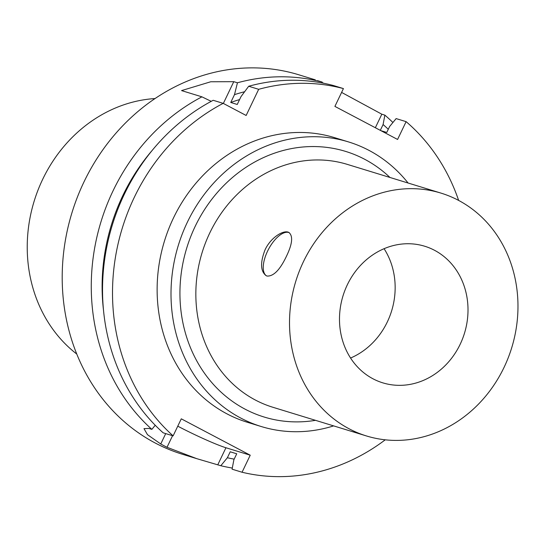 <?xml version="1.0" encoding="UTF-8"?>
<svg xmlns="http://www.w3.org/2000/svg" width="545" height="545" viewBox="0 0 545 545"><rect width="100%" height="100%" fill="white"/><g stroke="black" fill="none" stroke-linecap="round" stroke-linejoin="round"><path stroke-width="0.82" d="M286.377 256.402C279.973 269.864 273.536 276.424 267.064 276.063L266.178 275.702C260.469 271.342 260.094 262.724 265.04 249.862C270.763 237.313 283.959 229.404 288.952 232.517C293.217 236.114 292.358 244.078 286.377 256.402M289.266 232.695A24.409 11.002 -62.2 0 0 268.481 249.331A24.409 11.002 -62.2 0 0 266.512 275.859M350.558 358.038A71.443 63.547 107 0 0 384.082 248.704M372.964 378.782A71.443 63.547 -73 0 1 344.958 290.26A71.443 63.547 -73 0 1 424.691 246.231A71.443 63.547 -73 0 1 464.504 333.165A71.443 63.547 -73 0 1 382.808 382.849A71.443 63.547 -73 0 1 372.964 378.782M458.638 200.417A198.462 176.512 107 0 0 406.114 121.651L397.578 139.459L334.903 106.398L343.432 88.59A198.462 176.512 107 0 0 258.677 89.312L246.149 115.472L223.178 103.352L213.197 100.294A198.462 176.512 107 0 0 163.139 432.812L173.119 435.871L181.281 418.826L250.23 455.198L242.062 472.243L232.088 469.184L233.88 459.742L236.734 453.787L230.228 451.791L227.374 457.745L220.82 465.73L196.759 458.658L167.015 447.281A198.462 176.512 -73 0 1 160.748 443.977L147.497 434.692L143.982 428.636L148.833 428.425L151.871 429.358L155.236 425.264M250.23 455.198L225.943 447.752A39.69 3.025 25.6 0 1 177.765 426.17M408.096 183.025A148.846 132.387 107 0 0 348.507 141.918L334.63 137.667A148.846 132.387 107 0 0 164.427 241.169A148.846 132.387 107 0 0 247.369 422.28L261.246 426.531A148.846 132.387 107 0 0 333.635 425.89M242.062 472.243A198.462 176.512 107 0 0 385.24 439.815M223.178 103.352A198.462 176.512 107 0 0 173.119 435.871M380.907 130.664L386.759 132.462L389.6 126.535L396.133 118.592L406.114 121.651M227.374 457.745A189.026 168.119 107 0 0 234.173 459.128M388.278 129.281A189.026 168.119 107 0 0 383.094 124.539L380.308 130.35M220.82 465.73A198.462 176.512 107 0 0 232.299 468.046M392.918 122.496A198.462 176.512 107 0 0 384.865 115.138L383.094 124.539M211.228 101.343L201.929 96.84L181.553 90.593L210.731 81.77L233.771 81.675L237.436 82.792L234.493 94.639L230.739 102.467L237.245 104.463L240.999 96.629L248.704 86.246L258.677 89.312M201.929 96.84A198.462 176.512 107 0 0 151.871 429.358M322.027 82.949L322.19 82.077A198.462 176.512 107 0 0 237.436 82.792M322.19 82.077L317.524 80.64M322.102 82.533L323.812 83.29M341.599 92.412L381.827 114.205L384.865 115.138M315.31 79.849L298.864 74.808A198.462 176.512 107 0 0 71.933 212.809A198.462 176.512 107 0 0 182.521 454.292L196.759 458.658M244.623 91.73A189.026 168.119 107 0 0 234.493 94.639M239.582 99.578A182.582 162.39 107 0 0 230.739 102.467M343.432 88.59L333.458 85.531A198.462 176.512 107 0 0 248.704 86.246M155.073 98.55A140.903 125.323 107 0 0 34.144 201.221A140.903 125.323 107 0 0 76.743 354.032M152.184 150.4A189.026 168.119 107 0 0 103.414 309.478M348.507 141.918A148.846 132.387 107 0 0 178.304 245.42A148.846 132.387 107 0 0 261.246 426.531M389.954 177.466A138.921 123.558 107 0 0 186.744 248.009A138.921 123.558 107 0 0 315.494 420.331M440.98 193.107L347.308 164.386A127.012 112.972 107 0 0 202.072 252.71A127.012 112.972 107 0 0 272.847 407.258L366.519 435.973A127.012 112.972 107 0 0 504.03 367.439A127.012 112.972 107 0 0 440.98 193.107A127.012 112.972 107 0 0 295.744 281.424A127.012 112.972 107 0 0 366.519 435.973M225.943 447.752L217.782 464.796M172.567 435.7L167.015 447.281M165.721 433.602L160.748 443.977M233.771 81.675L223.341 103.441M375.348 127.734L381.827 114.205"/></g></svg>
